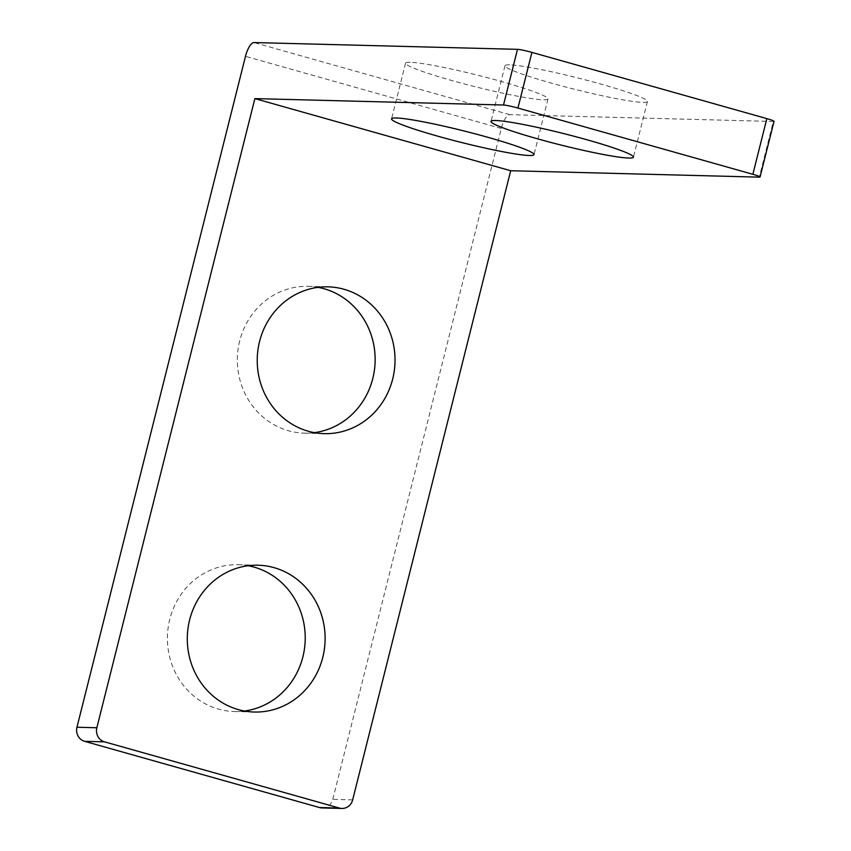 <?xml version="1.0" encoding="UTF-8"?>
<svg xmlns="http://www.w3.org/2000/svg" width="851" height="851" viewBox="0 0 851 851"><rect width="100%" height="100%" fill="white"/><g stroke="black" fill="none" stroke-linecap="round" stroke-linejoin="round"><path stroke-width="0.64" stroke-dasharray="4.25 3.19" d="M322.04 807.939A11.52 10.808 91.5 0 0 332.773 799.366L501.292 128.469A14.403 4.84 105.7 0 1 509.77 114.672L773.314 121.459L759.326 177.136M248.13 565.734A73.431 68.91 91.5 0 0 238.206 564.713A73.431 68.91 91.5 0 0 169.753 619.347A73.431 68.91 91.5 0 0 234.419 711.521A73.431 68.91 91.5 0 0 244.386 711.01M318.051 287.351A73.431 68.91 91.5 0 0 308.126 286.33A73.431 68.91 91.5 0 0 239.674 340.964A73.431 68.91 91.5 0 0 304.35 433.138A73.431 68.91 91.5 0 0 314.317 432.627M774.038 121.321A11.52 0.925 14.1 0 1 773.314 121.459M509.653 64.846A73.431 5.893 -165.9 0 0 504.994 65.729A73.431 5.893 -165.9 0 0 574.776 89.323A73.431 5.893 -165.9 0 0 647.43 101.503A73.431 5.893 -165.9 0 0 589.807 81.047A73.431 5.893 -165.9 0 0 509.653 64.846M410.203 62.293A73.431 5.893 -165.9 0 0 405.555 63.165A73.431 5.893 -165.9 0 0 475.337 86.77A73.431 5.893 -165.9 0 0 547.991 98.939A73.431 5.893 -165.9 0 0 490.367 78.483A73.431 5.893 -165.9 0 0 410.203 62.293M501.292 128.469L245.482 56.336M352.665 799.876L332.773 799.366M509.77 114.672L253.949 42.55M234.419 711.521L254.311 712.032M238.206 564.713L258.087 565.224M304.35 433.138L324.242 433.648M308.126 286.33L328.018 286.84M504.994 65.729L491.016 121.406M647.43 101.503L633.442 157.18M405.555 63.165L391.566 118.842M547.991 98.939L534.002 154.616"/><path stroke-width="1.28" d="M341.932 808.45A11.52 10.808 91.5 0 1 339.432 808.067L319.54 807.556A11.52 10.808 91.5 0 0 322.04 807.939L341.932 808.45A11.52 10.808 91.5 0 0 352.665 799.876L510.696 170.732L254.874 98.61L96.844 727.754L76.962 727.243L245.482 56.336A14.403 4.84 105.7 0 1 253.949 42.55L517.493 49.337L503.505 105.013L254.874 98.61M319.54 807.556L84.6 741.327A11.52 10.808 -88.5 0 1 76.962 727.243M244.386 711.01A73.431 68.91 91.5 0 0 305.201 639.888A73.431 68.91 91.5 0 0 248.13 565.734M314.317 432.627A73.431 68.91 91.5 0 0 375.121 361.505A73.431 68.91 91.5 0 0 318.051 287.351M517.493 49.337A11.52 0.925 -165.9 0 1 531.907 52.379L766.847 118.619L752.858 174.295A11.52 0.925 14.1 0 1 760.06 176.997A11.52 0.925 14.1 0 1 759.326 177.136L510.696 170.732M339.432 808.067L104.492 741.838A11.52 10.808 -88.5 0 1 96.844 727.754M189.635 619.868A73.431 68.91 91.5 0 0 254.311 712.032A73.431 68.91 91.5 0 0 325.093 640.399A73.431 68.91 91.5 0 0 258.087 565.224A73.431 68.91 91.5 0 0 189.635 619.868M259.566 341.485A73.431 68.91 91.5 0 0 324.242 433.648A73.431 68.91 91.5 0 0 395.013 362.026A73.431 68.91 91.5 0 0 328.018 286.84A73.431 68.91 91.5 0 0 259.566 341.485M766.847 118.619A11.52 0.925 14.1 0 1 774.038 121.321L760.06 176.997M752.858 174.295L517.929 108.056A11.52 0.925 -165.9 0 0 503.505 105.013M495.665 120.523A73.431 5.893 -165.9 0 0 491.016 121.406A73.431 5.893 -165.9 0 0 560.798 145A73.431 5.893 -165.9 0 0 633.442 157.18A73.431 5.893 -165.9 0 0 575.829 136.724A73.431 5.893 -165.9 0 0 495.665 120.523M396.226 117.97A73.431 5.893 -165.9 0 0 391.566 118.842A73.431 5.893 -165.9 0 0 461.348 142.447A73.431 5.893 -165.9 0 0 534.002 154.616A73.431 5.893 -165.9 0 0 476.379 134.16A73.431 5.893 -165.9 0 0 396.226 117.97M104.492 741.838L84.6 741.327M531.907 52.379L517.929 108.056"/></g></svg>
